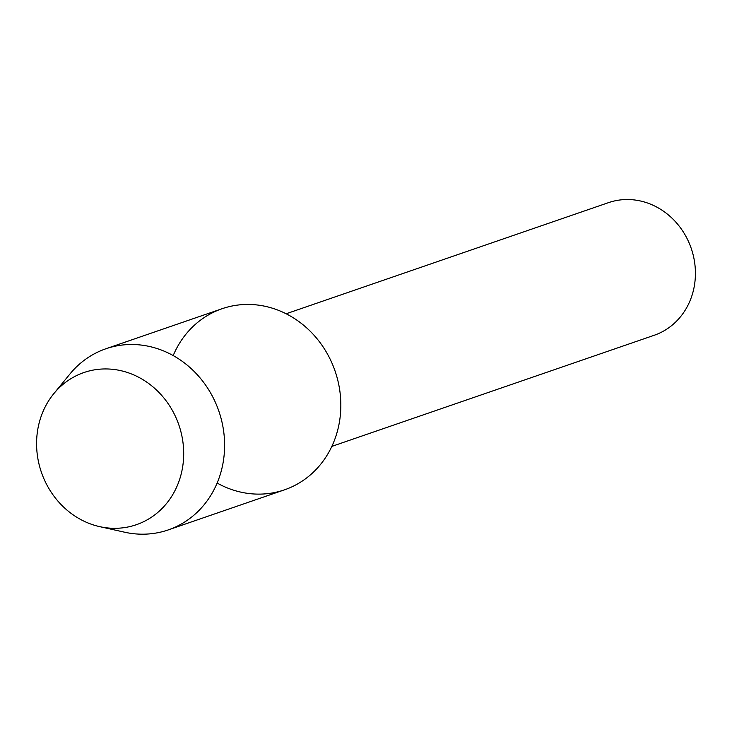 <?xml version="1.0" encoding="UTF-8"?>
<svg xmlns="http://www.w3.org/2000/svg" width="732" height="732" viewBox="0 0 732 732"><rect width="100%" height="100%" fill="white"/><g stroke="black" fill="none" stroke-linecap="round" stroke-linejoin="round"><path stroke-width="1.1" d="M41.504 472.579A80.474 72.697 -109 0 0 136.6 524.624A80.474 72.697 -109 0 0 178.773 424.67A80.474 72.697 -109 0 0 83.677 372.625A80.474 72.697 -109 0 0 41.504 472.579A80.474 72.697 -109 0 0 99.671 526.637A80.474 72.697 -109 0 0 178.773 424.67A80.474 72.697 -109 0 0 53.829 393.633A80.474 72.697 -109 0 0 41.504 472.579M217.139 483.047A95.782 86.522 -109 0 0 313.378 472.195A95.782 86.522 -109 0 0 334.972 370.767A95.782 86.522 -109 0 0 255.386 304.796A95.782 86.522 -109 0 0 173.191 355.578M331.843 446.392L654.161 335.293A70.144 63.364 -109 0 0 691.127 248.093A70.144 63.364 -109 0 0 608.448 202.663L286.13 313.772M99.671 526.637L124.596 532.201A95.782 86.522 -109 0 0 168.269 529.904A95.782 86.522 -109 0 0 218.749 410.835A95.782 86.522 -109 0 0 105.838 348.789A95.782 86.522 -109 0 0 70.025 373.896L53.829 393.633M168.269 529.904L284.492 489.836A95.782 86.522 -109 0 0 334.972 370.767A95.782 86.522 -109 0 0 222.061 308.73L105.838 348.789"/></g></svg>
